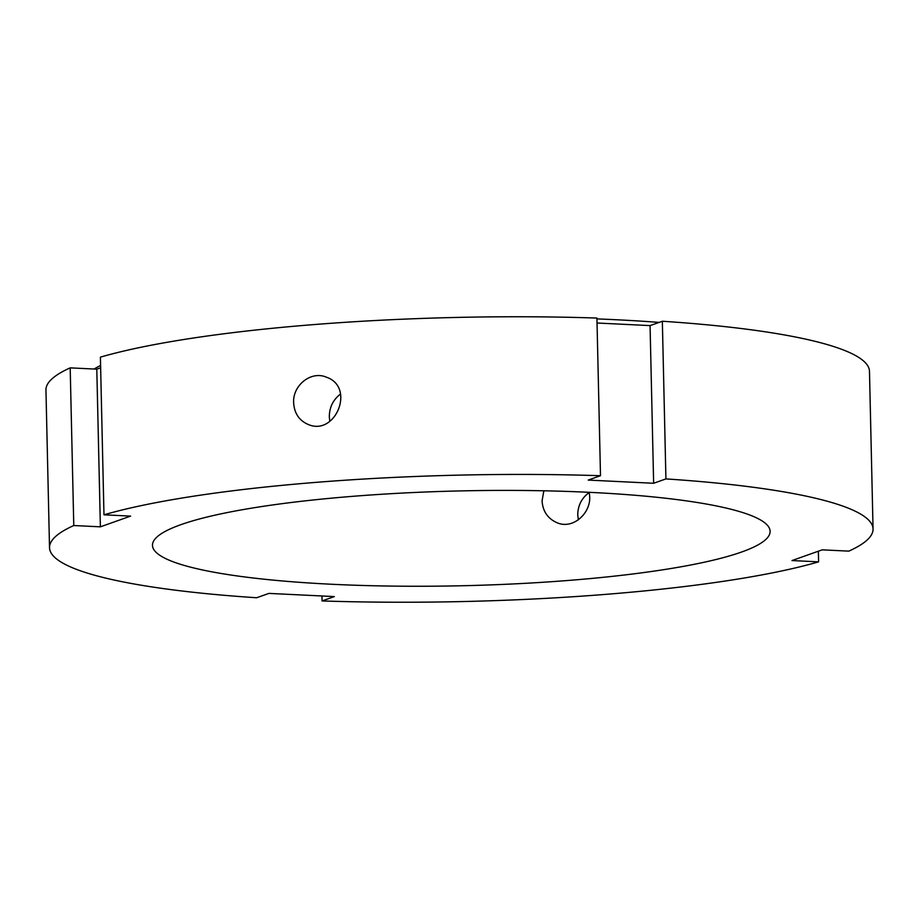 <?xml version="1.0" encoding="UTF-8"?>
<svg xmlns="http://www.w3.org/2000/svg" width="919" height="919" viewBox="0 0 919 919"><rect width="100%" height="100%" fill="white"/><g stroke="black" fill="none" stroke-linecap="round" stroke-linejoin="round"><path stroke-width="1.38" d="M293.643 402.729C292.564 385.337 311.231 370.414 326.463 377.227C355.733 387.083 335.401 436.847 307.876 424.325C299.031 420.351 294.287 413.148 293.643 402.729M340.535 394.044C333.149 399.65 329.404 407.243 329.312 416.824L329.806 421.327M589.079 492.584C581.658 498.098 577.879 505.542 577.741 514.916L578.35 519.867M589.022 492.308C593.823 510.723 573.904 530.458 556.822 522.624C547.701 518.546 542.784 511.286 542.072 500.832L543.853 490.792M653.639 483.268L650.066 325.602L662.346 321.248L665.919 478.914L653.639 483.268L588.217 480.086L600.498 475.72L596.925 318.054A411.861 63.239 178.7 0 0 100.401 357.146L103.973 514.812L130.578 516.11L100.378 526.828L73.773 525.53A411.861 63.239 178.7 0 0 49.523 547.678A411.861 63.239 178.7 0 0 256.654 597.752L268.934 593.398L334.367 596.58L322.075 600.946L321.972 595.983M73.773 525.53L70.189 367.864L96.794 369.162L100.642 367.807M100.378 526.828L96.794 369.162M597.028 323.017L650.066 325.602M818.358 551.193L818.599 561.854L791.994 560.556L822.206 549.838L848.811 551.136A411.861 63.239 178.7 0 0 873.05 528.988A411.861 63.239 178.7 0 0 665.919 478.914M873.05 528.988L869.477 371.322A411.861 63.239 178.7 0 0 662.346 321.248M600.498 475.72A411.861 63.239 178.7 0 0 103.973 514.812M322.075 600.946A411.861 63.239 178.7 0 0 818.599 561.854M70.189 367.864A411.861 63.239 178.7 0 0 45.95 390.012L49.523 547.678M741.679 551.997A308.899 47.42 178.7 0 0 770.111 531.32A308.899 47.42 178.7 0 0 460.212 490.918A308.899 47.42 178.7 0 0 152.474 545.346A308.899 47.42 178.7 0 0 395.549 586.138A308.899 47.42 178.7 0 0 741.679 551.997M659.095 322.397A375.825 57.702 178.7 0 0 596.936 318.893M100.585 365.498A375.825 57.702 178.7 0 0 94.083 369.036"/></g></svg>
